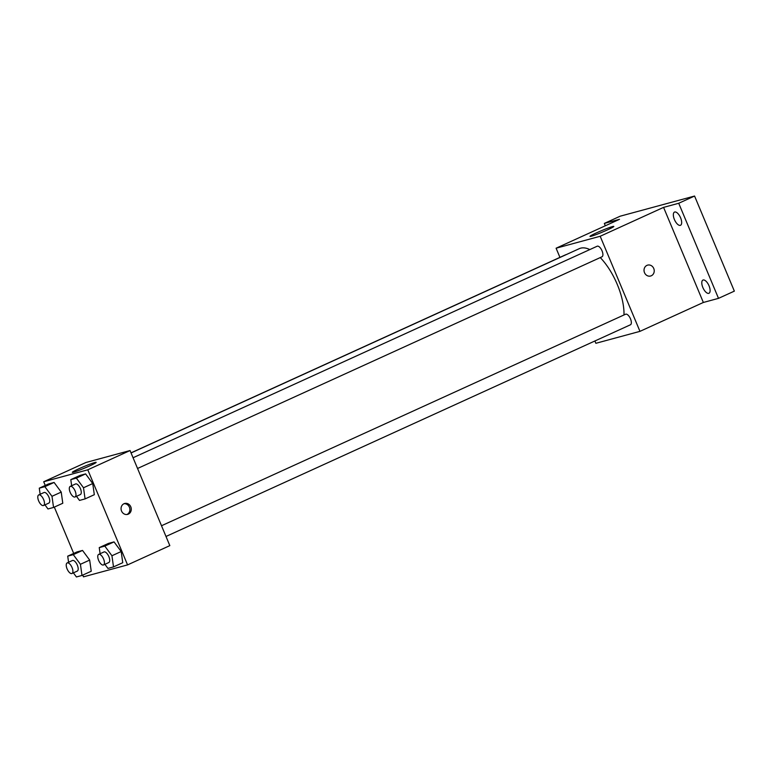 <?xml version="1.0" encoding="UTF-8"?>
<svg xmlns="http://www.w3.org/2000/svg" width="773" height="773" viewBox="0 0 773 773"><rect width="100%" height="100%" fill="white"/><g stroke="black" fill="none" stroke-linecap="round" stroke-linejoin="round"><path stroke-width="1.16" d="M605.317 225.774L604.331 223.426L620.178 216.198L694.569 196.042L734.35 291.131L718.504 298.359L703.353 302.465L639.957 331.356L595.877 343.299L594.901 340.98M604.331 223.426L619.492 219.319L556.096 248.21L600.186 236.267L663.572 207.377L678.723 203.27L694.569 196.042M596.398 232.895A12.909 0.831 157.3 0 1 613.82 226.421A12.909 0.831 157.3 0 1 602.235 232.171A12.909 0.831 157.3 0 1 590.002 236.383A12.909 0.831 157.3 0 1 596.398 232.895M678.723 203.27L718.504 298.359M680.298 225.358A7.257 3.179 65.5 0 1 674.51 219.764A7.257 3.179 65.5 0 1 674.5 212.082A7.257 3.179 65.5 0 1 674.713 212.005A7.257 3.179 65.5 0 1 680.501 217.6A7.257 3.179 65.5 0 1 680.511 225.281A7.257 3.179 65.5 0 1 680.298 225.358M708.744 293.354A7.257 3.179 65.5 0 1 702.957 287.749A7.257 3.179 65.5 0 1 702.937 280.068A7.257 3.179 65.5 0 1 703.15 279.99A7.257 3.179 65.5 0 1 708.938 285.595A7.257 3.179 65.5 0 1 708.957 293.276A7.257 3.179 65.5 0 1 708.744 293.354M663.572 207.377L703.353 302.465M623.995 314.949A45.192 19.769 -114.5 0 0 600.263 257.583M589.818 249.573A45.192 19.769 -114.5 0 0 579.286 248.664L131.062 452.959M600.186 236.267L639.957 331.356M559.932 257.37L556.096 248.21M137.555 468.477L601.974 256.8A5.807 2.541 -114.5 0 0 601.877 250.462A5.807 2.541 -114.5 0 0 597.162 246.229L133.062 457.751M165.992 536.472L630.42 324.795A5.807 2.541 -114.5 0 0 630.324 318.457A5.807 2.541 -114.5 0 0 625.599 314.225L161.509 525.746M131.024 452.862L565.643 254.771A5.807 2.541 65.5 0 1 566.116 254.665M647.648 265.12A5.653 5.063 -105.2 0 1 653.745 268.463A5.653 5.063 -105.2 0 1 650.605 276.019A5.653 5.063 -105.2 0 1 644.238 271.893A5.653 5.063 -105.2 0 1 647.648 265.12A5.653 5.063 -105.2 0 1 653.745 268.463A5.653 5.063 -105.2 0 1 650.595 276.019M45.249 485.444L43.703 481.753L85.967 462.486L130.048 450.543L169.828 545.632L127.564 564.899L83.484 576.842L82.75 575.102M71.657 485.744L70.797 479.627L80.044 475.414L85.61 473.897L92.741 483.55L94.316 494.701L92.741 483.55L83.503 487.763L85.069 498.914L79.503 500.421L76.469 496.324M68.575 562.28L67.715 556.154L76.962 551.941L82.527 550.434L89.668 560.077L91.233 571.237L89.668 560.077L80.421 564.29L81.986 575.45L76.421 576.958L73.387 572.861M43.703 481.753L87.793 469.8L127.564 564.899M73.696 553.429L54.313 507.107M100.094 553.739L99.244 547.613L108.481 543.4L114.046 541.892L121.187 551.535L122.752 562.696L121.187 551.535L111.94 555.748L113.505 566.909L107.94 568.416L104.906 564.319M40.138 494.285L39.278 488.169L48.525 483.956L54.091 482.449L61.222 492.092L62.787 503.242L61.222 492.092L51.984 496.305L53.55 507.455L47.974 508.963L44.95 504.866M87.793 469.8L130.048 450.543M78.73 468.844A12.909 0.831 157.3 0 1 96.152 462.37A12.909 0.831 157.3 0 1 84.557 468.119A12.909 0.831 157.3 0 1 72.324 472.332A12.909 0.831 157.3 0 1 78.73 468.844M130.792 506.817A5.653 5.063 -105.2 0 1 127.642 514.374A5.653 5.063 -105.2 0 1 121.274 510.248A5.653 5.063 -105.2 0 1 124.695 503.474A5.653 5.063 -105.2 0 1 130.792 506.817M124.009 503.716A5.653 5.063 -105.2 0 1 129.4 507.194A5.653 5.063 -105.2 0 1 126.936 514.509M39.278 488.169L44.844 486.661L51.984 496.305M43.539 505.503L48.825 503.097A5.807 2.541 -114.5 0 0 48.728 496.759A5.807 2.541 -114.5 0 0 44.003 492.527L38.718 494.933A5.807 2.541 -114.5 0 0 38.65 500.894A5.807 2.541 -114.5 0 0 43.539 505.503A5.807 2.541 -114.5 0 0 43.443 499.165A5.807 2.541 -114.5 0 0 38.718 494.933M53.55 507.455L62.787 503.242M48.525 483.956L54.091 482.449L61.222 492.092M44.844 486.661L54.091 482.449M70.797 479.627L76.363 478.12L83.503 487.763M75.058 496.962L80.344 494.556A5.807 2.541 -114.5 0 0 80.247 488.217A5.807 2.541 -114.5 0 0 75.522 483.985L70.237 486.391A5.807 2.541 -114.5 0 0 70.169 492.353A5.807 2.541 -114.5 0 0 75.058 496.962A5.807 2.541 -114.5 0 0 74.962 490.623A5.807 2.541 -114.5 0 0 70.237 486.391M85.069 498.914L94.316 494.701M80.044 475.414L85.61 473.897L92.741 483.55M76.363 478.12L85.61 473.897M67.715 556.154L73.29 554.647L80.421 564.29M71.976 573.498L77.261 571.092A5.807 2.541 -114.5 0 0 77.165 564.744A5.807 2.541 -114.5 0 0 72.44 560.512L67.164 562.928A5.807 2.541 -114.5 0 0 67.087 568.88A5.807 2.541 -114.5 0 0 71.976 573.498A5.807 2.541 -114.5 0 0 71.879 567.16A5.807 2.541 -114.5 0 0 67.164 562.928M81.986 575.45L91.233 571.237M76.962 551.941L82.527 550.434L89.668 560.077M73.29 554.647L82.527 550.434M99.244 547.613L104.809 546.105L111.94 555.748M103.505 564.957L108.78 562.551A5.807 2.541 -114.5 0 0 108.684 556.202A5.807 2.541 -114.5 0 0 103.959 551.97L98.683 554.386A5.807 2.541 -114.5 0 0 98.615 560.338A5.807 2.541 -114.5 0 0 103.505 564.957A5.807 2.541 -114.5 0 0 103.408 558.618A5.807 2.541 -114.5 0 0 98.683 554.386M113.505 566.909L122.752 562.696M108.481 543.4L114.046 541.892L121.187 551.535M104.809 546.105L114.046 541.892"/></g></svg>
